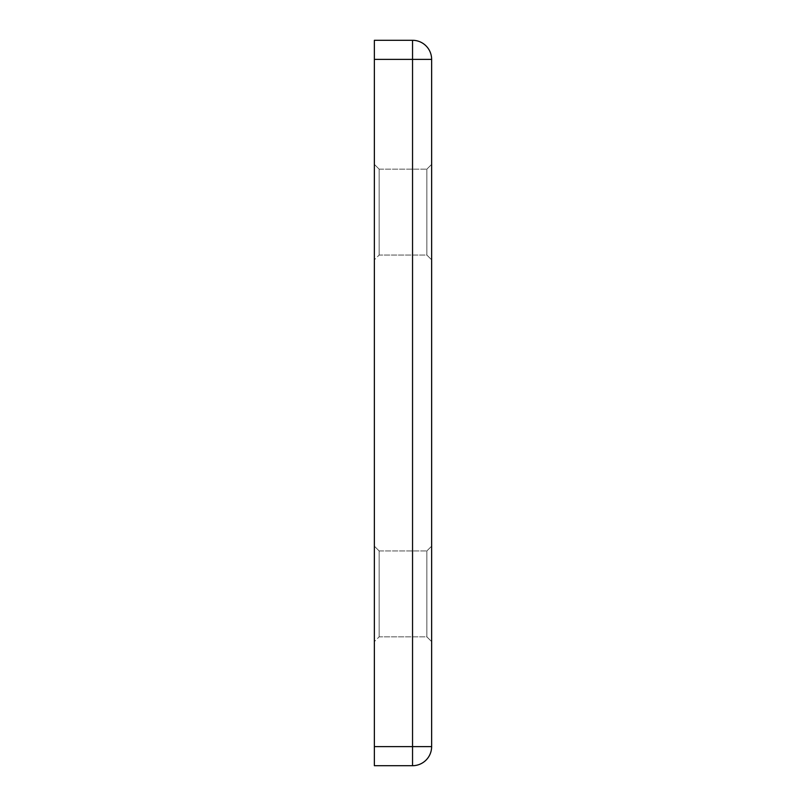 <?xml version="1.0" encoding="UTF-8"?>
<svg xmlns="http://www.w3.org/2000/svg" width="806" height="806" viewBox="0 0 806 806"><rect width="100%" height="100%" fill="white"/><g stroke="black" fill="none" stroke-linecap="round" stroke-linejoin="round"><path stroke-width="0.6" stroke-dasharray="4.03 3.02" d="M431.633 212.109L431.633 164.384L431.633 212.109M431.633 259.824L431.633 164.384L431.633 259.824L426.858 255.059L426.858 169.149L426.858 255.059L426.858 169.149L426.858 255.059L379.142 255.059L379.142 169.149L379.142 255.059L379.142 169.149L379.142 255.059L374.367 259.824L374.367 164.384L374.367 259.824L374.367 164.384L374.367 259.824L379.142 255.059L426.858 255.059L431.633 259.824M431.633 593.891L431.633 641.616L431.633 593.891M431.633 641.616L431.633 546.176L431.633 641.616L426.858 636.851L426.858 550.941L426.858 636.851L426.858 550.941L426.858 636.851L379.142 636.851L379.142 550.941L379.142 636.851L379.142 550.941L379.142 636.851L374.367 641.616L374.367 546.176L374.367 641.616L374.367 546.176L374.367 641.616L379.142 636.851L426.858 636.851L431.633 641.616M374.367 746.608L431.633 746.608A19.092 19.092 0 0 1 412.541 765.7L374.367 765.7L374.367 40.3L412.541 40.3L412.541 59.392L374.367 59.392M431.633 59.392L412.541 59.392L412.541 765.7M379.142 550.941L374.367 546.176L379.142 550.941L426.858 550.941L379.142 550.941M426.858 550.941L431.633 546.176L426.858 550.941M379.142 169.149L374.367 164.384L379.142 169.149L426.858 169.149L379.142 169.149M426.858 169.149L431.633 164.384L426.858 169.149"/><path stroke-width="1.21" d="M412.541 40.3A19.092 19.092 0 0 1 431.633 59.392L412.541 59.392L412.541 40.3A19.092 19.092 0 0 1 431.633 59.392L431.633 746.608A19.092 19.092 0 0 1 412.541 765.7L374.367 765.7L374.367 40.3L412.541 40.3A19.092 19.092 0 0 1 431.633 59.392L431.633 746.608A19.092 19.092 0 0 1 412.541 765.7L412.541 746.608L374.367 746.608M431.633 746.608L412.541 746.608L412.541 59.392L374.367 59.392"/></g></svg>
